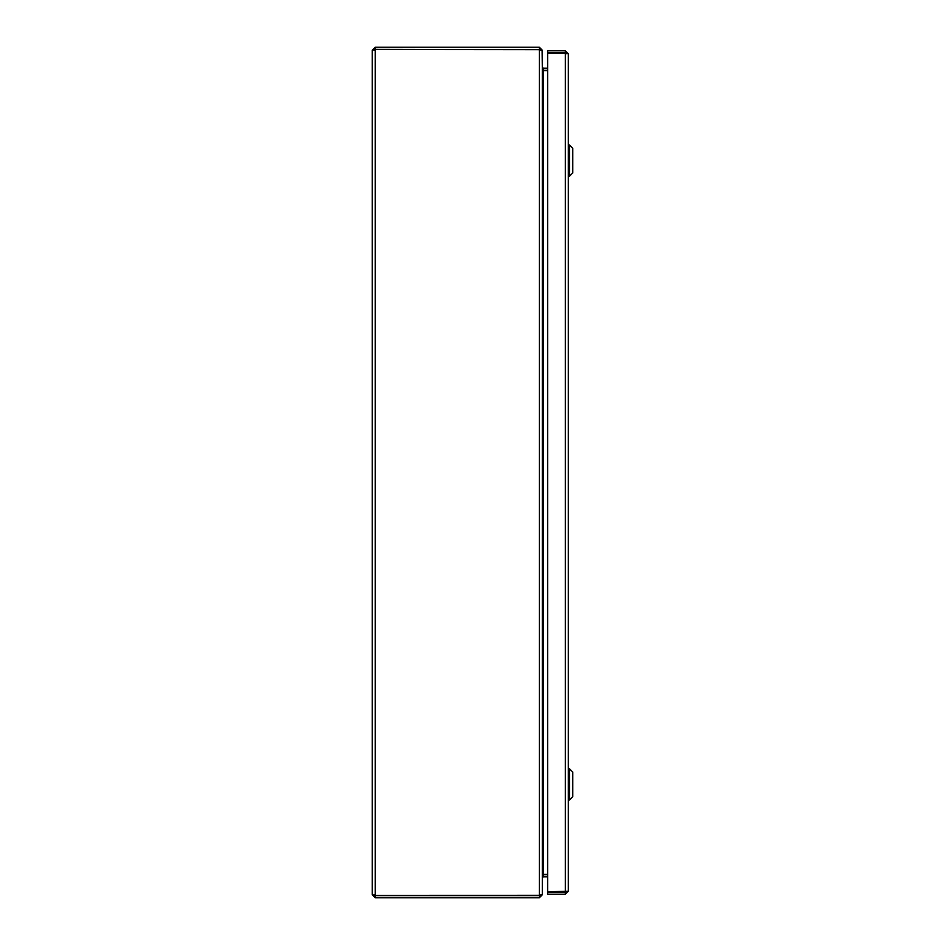 <?xml version="1.0" encoding="UTF-8"?>
<svg xmlns="http://www.w3.org/2000/svg" width="945" height="945" viewBox="0 0 945 945"><rect width="100%" height="100%" fill="white"/><g stroke="black" fill="none" stroke-linecap="round" stroke-linejoin="round"><path stroke-width="1.42" d="M542.784 70.261L547.627 70.284M542.123 50.239L542.312 67.296L543.198 68.182L547.627 68.182M547.627 70.603L543.198 70.603L543.198 874.397L547.627 874.397M547.627 874.716L542.784 874.739M374.314 894.761L375.2 895.647L375.2 897.75L539.323 897.75L542.312 894.761L542.312 877.704L543.198 876.818L547.627 876.818L544.072 876.83M543.198 70.603L542.312 67.615M543.198 874.397L542.312 877.385M542.312 50.546L542.312 894.454L539.323 895.34L539.323 49.66L542.312 50.546M540.02 895.317L539.323 897.75M374.314 50.239L375.2 49.353L540.02 49.683M542.312 50.239L539.323 47.25L375.2 47.25L372.212 50.239L375.2 49.518L539.323 49.66M539.323 49.353L539.323 47.25M374.563 895.387L539.323 895.34M375.2 895.647L539.323 895.647M375.2 49.353L375.2 47.25M374.563 49.612L375.2 49.518L375.2 895.482L372.212 894.761L372.212 50.239M372.212 894.761L375.2 897.75M566.079 53.298L568.323 53.782L565.334 50.794L547.627 50.794L547.627 52.896L565.334 52.896L565.334 50.794M566.22 53.782L565.334 52.896M568.323 53.782L568.323 891.218L547.627 891.796L547.627 53.203L565.334 53.203L565.334 891.796M566.22 891.218L565.334 892.104L547.627 892.104L547.627 894.206L565.334 894.206L568.323 891.218M565.334 892.104L565.334 894.206M557.574 53.203L560.692 53.203M569.445 768.722L572.788 772.077L572.788 796.623L569.445 799.978L569.445 768.722L568.323 768.722M569.445 145.022L572.788 148.377L572.788 172.923L569.445 176.278L569.445 145.022L568.323 145.022M543.198 68.182L543.198 70.284M543.198 876.818L543.198 874.716M560.692 53.074L559.133 52.991M569.445 799.978L568.323 799.978M569.445 176.278L568.323 176.278"/></g></svg>
